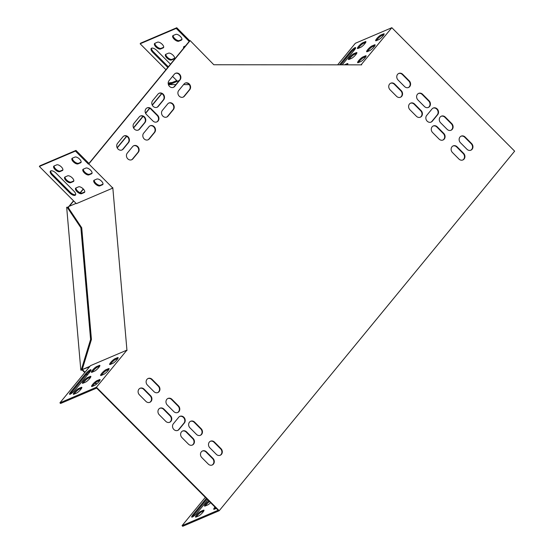 <?xml version="1.0" encoding="UTF-8"?>
<svg xmlns="http://www.w3.org/2000/svg" width="554" height="554" viewBox="0 0 554 554"><rect width="100%" height="100%" fill="white"/><g stroke="black" fill="none" stroke-linecap="round" stroke-linejoin="round"><path stroke-width="0.83" d="M96.687 383.998L95.496 382.807M87.532 374.795L86.708 373.971M85.032 372.281L82.712 369.947L82.297 370.127L84.762 372.607M96.361 384.275L95.184 383.084M90.129 378.001L89.706 377.579M87.262 375.12L86.431 374.289M68.551 207.154L67.927 207.154L81.722 227.77L91.431 339.457L82.082 369.947L82.712 369.947M69.271 206.282L73.661 200.943M80.316 192.84L83.398 189.087M117.226 147.918L126.748 136.326M133.604 127.988L143.126 116.395M145.633 113.341L149.809 108.259M152.315 105.212L161.837 93.619M168.693 85.274L169.344 84.485L168.589 85.074M68.855 206.462L73.509 200.79M80.115 192.757L83.252 188.935M117.123 147.71L126.561 136.222M133.5 127.78L142.939 116.292M145.529 113.134L149.622 108.162M152.218 105.004L161.65 93.515M169.531 83.793L169.205 82.871L168.79 83.052L168.928 84.665M67.927 207.154L66.674 207.334L80.829 370.127L82.297 370.127M169.524 83.758L169.344 84.485M169.205 82.871L172.453 82.414M67.089 207.154L80.884 227.77L90.6 339.457L81.251 369.947L82.082 369.947M81.251 369.947L80.829 370.127M80.884 227.77L81.722 227.77M90.6 339.457L91.431 339.457M170.48 64.195L156.914 50.559A4.688 2.064 -140.6 0 0 151.207 48.468A4.688 2.064 -140.6 0 0 152.745 52.339L167.793 67.463M173.139 35.511A4.107 1.807 -140.6 0 0 172.8 35.761A4.107 1.807 -140.6 0 0 174.475 39.459A4.107 1.807 -140.6 0 0 178.803 41.211L181.414 40.103A4.107 1.807 -140.6 0 0 181.747 39.853A4.107 1.807 -140.6 0 0 180.071 36.155A4.107 1.807 -140.6 0 0 175.743 34.396L173.139 35.511M154.891 43.295A4.107 1.807 -140.6 0 0 154.559 43.544A4.107 1.807 -140.6 0 0 156.235 47.242A4.107 1.807 -140.6 0 0 160.563 49.001L163.167 47.886A4.107 1.807 -140.6 0 0 163.506 47.644A4.107 1.807 -140.6 0 0 161.83 43.946A4.107 1.807 -140.6 0 0 157.495 42.187L154.891 43.295M185.521 45.892L184.073 46.508A4.107 1.807 -140.6 0 0 183.734 46.751A4.107 1.807 -140.6 0 0 183.686 48.122M165.826 54.292A4.107 1.807 -140.6 0 0 165.494 54.541A4.107 1.807 -140.6 0 0 167.169 58.239A4.107 1.807 -140.6 0 0 171.498 59.991L174.101 58.883A4.107 1.807 -140.6 0 0 174.441 58.634A4.107 1.807 -140.6 0 0 172.765 54.936A4.107 1.807 -140.6 0 0 168.437 53.184L165.826 54.292M179.316 80.441L177.418 81.251L172.571 76.376M88.398 164.095L75.434 151.069L39.362 166.463L76.355 203.657L112.427 188.256L112.047 187.875L112.462 187.702L88.813 163.922L88.398 164.095L189.184 41.425L176.227 28.393L140.155 43.787L165.944 69.714M189.184 41.425L189.724 40.774L176.761 27.742L140.688 43.136L140.155 43.787M176.227 28.393L176.761 27.742M84.762 191.906L82.172 193.014A4.107 1.807 39.4 0 1 78.211 191.566A4.107 1.807 39.4 0 1 75.988 187.951M102.49 184.766L99.886 185.874A4.107 1.807 39.4 0 1 95.551 184.122A4.107 1.807 39.4 0 1 93.875 180.424A4.107 1.807 39.4 0 1 94.215 180.175L96.818 179.06A4.107 1.807 39.4 0 1 101.147 180.819A4.107 1.807 39.4 0 1 102.822 184.517A4.107 1.807 39.4 0 1 102.49 184.766L103.002 184.143L100.419 185.223A4.107 1.807 39.4 0 1 96.451 183.783A4.107 1.807 39.4 0 1 94.235 180.168M75.669 194.627A4.688 2.064 39.4 0 1 70.303 192.28L52.485 174.358A4.688 2.064 39.4 0 1 50.753 170.881M80.621 162.772L78.01 163.887A4.107 1.807 39.4 0 1 73.682 162.128A4.107 1.807 39.4 0 1 72.006 158.43A4.107 1.807 39.4 0 1 72.345 158.188L74.949 157.073A4.107 1.807 39.4 0 1 79.277 158.832A4.107 1.807 39.4 0 1 80.953 162.53A4.107 1.807 39.4 0 1 80.621 162.772L81.133 162.149L78.55 163.236A4.107 1.807 39.4 0 1 74.582 161.796A4.107 1.807 39.4 0 1 72.366 158.174M62.893 169.919L60.303 171.02A4.107 1.807 39.4 0 1 56.342 169.579A4.107 1.807 39.4 0 1 54.119 165.965M92.068 173.125L89.485 174.233A4.107 1.807 39.4 0 1 85.517 172.786A4.107 1.807 39.4 0 1 83.301 169.171M73.827 180.916L71.237 182.017A4.107 1.807 39.4 0 1 67.276 180.576A4.107 1.807 39.4 0 1 65.053 176.961M88.931 163.444L75.967 150.418L39.902 165.812L39.362 166.463M112.427 188.256L112.047 187.875M209.502 501.564A4.107 0.824 -44.8 0 0 205.368 505.934M337.635 64.839L355.349 43.274L391.837 27.7L514.638 151.166L219.211 510.726L182.723 526.3L182.072 525.649L205.319 497.36M215.603 507.699A4.107 0.824 -44.8 0 0 214.585 509.133M206.988 499.036L193.609 515.317A4.688 0.942 -44.8 0 0 192.467 516.986M203.796 510.968L201.427 511.979A4.107 0.824 -44.8 0 0 196.345 516.917M210.624 502.693A4.107 0.824 135.2 0 1 207.729 504.929L205.125 506.037A4.107 0.824 135.2 0 1 204.558 506.086A4.107 0.824 135.2 0 1 205.693 503.905A4.107 0.824 135.2 0 1 208.851 500.913M112.393 187.875L112.808 187.702L126.97 350.488L126.208 350.668L126.52 350.287L90.447 365.682L59.929 402.834L60.573 403.485L96.645 388.091L218.144 510.255L182.072 525.649M216.302 508.399L214.343 509.237A4.107 0.824 135.2 0 1 213.775 509.278A4.107 0.824 135.2 0 1 214.959 507.049M207.819 499.874L197.134 512.886A4.688 0.942 135.2 0 1 191.719 517.083A4.688 0.942 135.2 0 1 192.958 514.666L206.337 498.385M198.706 515.906L196.102 517.02A4.107 0.824 135.2 0 1 195.534 517.069A4.107 0.824 135.2 0 1 197.203 514.271A4.107 0.824 135.2 0 1 200.777 511.328L203.387 510.213A4.107 0.824 135.2 0 1 203.955 510.165A4.107 0.824 135.2 0 1 202.279 512.962A4.107 0.824 135.2 0 1 198.706 515.906M83.218 383.119A4.107 0.824 135.2 0 1 88.301 378.181L90.669 377.17M110.481 364.352A4.107 0.824 135.2 0 1 115.571 359.414L117.94 358.403M70.323 394.171A4.688 0.942 135.2 0 1 71.459 392.502L86.168 374.601A4.688 0.942 135.2 0 1 90.828 370.501M92.435 386.318A4.107 0.824 135.2 0 1 97.525 381.374L99.893 380.369M101.458 375.335A4.107 0.824 135.2 0 1 106.548 370.391L108.916 369.386M74.194 394.102A4.107 0.824 135.2 0 1 79.277 389.164L81.646 388.153M92.241 372.136A4.107 0.824 135.2 0 1 97.324 367.198L99.692 366.187M85.586 382.108L82.975 383.223A4.107 0.824 135.2 0 1 82.407 383.271A4.107 0.824 135.2 0 1 84.083 380.473A4.107 0.824 135.2 0 1 87.657 377.53L90.26 376.415A4.107 0.824 135.2 0 1 90.835 376.367A4.107 0.824 135.2 0 1 89.159 379.165A4.107 0.824 135.2 0 1 85.586 382.108M112.85 363.341L110.246 364.456A4.107 0.824 135.2 0 1 109.671 364.504A4.107 0.824 135.2 0 1 111.347 361.707A4.107 0.824 135.2 0 1 114.92 358.763L117.531 357.649A4.107 0.824 135.2 0 1 118.099 357.6A4.107 0.824 135.2 0 1 116.423 360.398A4.107 0.824 135.2 0 1 112.85 363.341M89.686 372.17L74.984 390.064A4.688 0.942 135.2 0 1 69.575 394.268A4.688 0.942 135.2 0 1 70.815 391.844L85.517 373.95A4.688 0.942 135.2 0 1 90.925 369.753A4.688 0.942 135.2 0 1 89.686 372.17M59.929 402.834L96.417 387.26L126.624 350.488M94.803 385.307L92.199 386.422A4.107 0.824 135.2 0 1 91.625 386.463A4.107 0.824 135.2 0 1 93.301 383.673A4.107 0.824 135.2 0 1 96.874 380.723L99.485 379.615A4.107 0.824 135.2 0 1 100.052 379.566A4.107 0.824 135.2 0 1 98.377 382.357A4.107 0.824 135.2 0 1 94.803 385.307M103.827 374.324L101.223 375.439A4.107 0.824 135.2 0 1 100.648 375.48A4.107 0.824 135.2 0 1 102.324 372.69A4.107 0.824 135.2 0 1 105.897 369.74L108.508 368.632A4.107 0.824 135.2 0 1 109.076 368.583A4.107 0.824 135.2 0 1 107.4 371.374A4.107 0.824 135.2 0 1 103.827 374.324M76.563 393.091L73.952 394.206A4.107 0.824 135.2 0 1 73.384 394.254A4.107 0.824 135.2 0 1 75.06 391.456A4.107 0.824 135.2 0 1 78.633 388.513L81.237 387.398A4.107 0.824 135.2 0 1 81.812 387.35A4.107 0.824 135.2 0 1 80.136 390.148A4.107 0.824 135.2 0 1 76.563 393.091M94.609 371.132L91.999 372.24A4.107 0.824 135.2 0 1 91.431 372.288A4.107 0.824 135.2 0 1 93.107 369.497A4.107 0.824 135.2 0 1 96.68 366.547L99.284 365.432A4.107 0.824 135.2 0 1 99.858 365.391A4.107 0.824 135.2 0 1 98.183 368.181A4.107 0.824 135.2 0 1 94.609 371.132M349.235 59.354A4.107 0.824 135.2 0 1 354.325 54.41L356.686 53.406M358.459 62.547A4.107 0.824 135.2 0 1 363.542 57.609L365.91 56.598M340.682 64.839L350.848 52.464A4.688 0.942 135.2 0 1 355.509 48.364M376.505 40.587A4.107 0.824 135.2 0 1 381.588 35.643L383.957 34.632M367.482 51.57A4.107 0.824 135.2 0 1 372.565 46.626L374.933 45.615M358.258 48.371A4.107 0.824 135.2 0 1 363.348 43.434L365.709 42.423M346.596 64.839L347.663 64.389M351.603 58.343L348.992 59.458A4.107 0.824 135.2 0 1 348.424 59.5A4.107 0.824 135.2 0 1 350.1 56.709A4.107 0.824 135.2 0 1 353.674 53.759L356.277 52.651A4.107 0.824 135.2 0 1 356.852 52.602A4.107 0.824 135.2 0 1 355.176 55.393A4.107 0.824 135.2 0 1 351.603 58.343M360.82 61.542L358.216 62.65A4.107 0.824 135.2 0 1 357.642 62.699A4.107 0.824 135.2 0 1 359.317 59.908A4.107 0.824 135.2 0 1 362.891 56.958L365.501 55.843A4.107 0.824 135.2 0 1 366.069 55.802A4.107 0.824 135.2 0 1 364.394 58.592A4.107 0.824 135.2 0 1 360.82 61.542M339.498 64.839L350.197 51.813A4.688 0.942 135.2 0 1 355.606 47.616A4.688 0.942 135.2 0 1 354.366 50.033L342.206 64.839M391.837 27.7L361.049 64.853M378.867 39.576L376.263 40.684A4.107 0.824 135.2 0 1 375.688 40.733A4.107 0.824 135.2 0 1 377.364 37.942A4.107 0.824 135.2 0 1 380.937 34.992L383.548 33.884A4.107 0.824 135.2 0 1 384.116 33.836A4.107 0.824 135.2 0 1 382.44 36.626A4.107 0.824 135.2 0 1 378.867 39.576M369.843 50.559L367.24 51.667A4.107 0.824 135.2 0 1 366.665 51.716A4.107 0.824 135.2 0 1 368.341 48.925A4.107 0.824 135.2 0 1 371.914 45.975L374.525 44.86A4.107 0.824 135.2 0 1 375.093 44.819A4.107 0.824 135.2 0 1 373.417 47.609A4.107 0.824 135.2 0 1 369.843 50.559M360.626 47.36L358.016 48.475A4.107 0.824 135.2 0 1 357.448 48.523A4.107 0.824 135.2 0 1 359.124 45.726A4.107 0.824 135.2 0 1 362.697 42.783L365.301 41.668A4.107 0.824 135.2 0 1 365.875 41.619A4.107 0.824 135.2 0 1 364.2 44.417A4.107 0.824 135.2 0 1 360.626 47.36M344.45 64.839A4.107 0.824 135.2 0 1 344.65 64.742L347.254 63.634A4.107 0.824 135.2 0 1 347.829 63.585A4.107 0.824 135.2 0 1 347.386 64.839M165.847 54.285A4.107 1.807 -140.6 0 0 168.07 57.9A4.107 1.807 -140.6 0 0 172.031 59.34L174.621 58.239M184.087 46.501A4.107 1.807 -140.6 0 0 184.219 47.471M154.912 43.288A4.107 1.807 -140.6 0 0 157.135 46.903A4.107 1.807 -140.6 0 0 161.096 48.35L163.686 47.242M361.63 64.472L361.665 64.853L213.823 64.756L190.14 40.594L189.724 40.774M173.153 35.504A4.107 1.807 -140.6 0 0 175.376 39.119A4.107 1.807 -140.6 0 0 179.344 40.56L181.927 39.459L181.414 40.103M151.547 48.205A4.688 2.064 -140.6 0 0 153.278 51.688L168.326 66.812M73.308 181.553L70.704 182.668A4.107 1.807 39.4 0 1 66.376 180.909A4.107 1.807 39.4 0 1 64.7 177.211A4.107 1.807 39.4 0 1 65.033 176.968L67.643 175.853A4.107 1.807 39.4 0 1 71.972 177.612A4.107 1.807 39.4 0 1 73.647 181.31A4.107 1.807 39.4 0 1 73.308 181.553L73.82 180.936M91.555 173.769L88.952 174.884A4.107 1.807 39.4 0 1 84.617 173.125A4.107 1.807 39.4 0 1 82.941 169.427A4.107 1.807 39.4 0 1 83.28 169.178L85.884 168.07A4.107 1.807 39.4 0 1 90.212 169.822A4.107 1.807 39.4 0 1 91.888 173.527A4.107 1.807 39.4 0 1 91.555 173.769L92.068 173.146M62.373 170.563L59.77 171.671A4.107 1.807 39.4 0 1 55.442 169.919A4.107 1.807 39.4 0 1 53.766 166.214A4.107 1.807 39.4 0 1 54.098 165.971L56.709 164.857A4.107 1.807 39.4 0 1 61.037 166.615A4.107 1.807 39.4 0 1 62.713 170.313A4.107 1.807 39.4 0 1 62.373 170.563L62.886 169.94M69.769 192.931L51.951 175.009A4.688 2.064 39.4 0 1 50.414 171.144A4.688 2.064 39.4 0 1 56.12 173.229L73.938 191.151A4.688 2.064 39.4 0 1 75.483 195.015A4.688 2.064 39.4 0 1 69.769 192.931L70.303 192.28M84.243 192.55L81.639 193.665A4.107 1.807 39.4 0 1 77.311 191.906A4.107 1.807 39.4 0 1 75.635 188.208A4.107 1.807 39.4 0 1 75.967 187.958L78.578 186.85A4.107 1.807 39.4 0 1 82.906 188.602A4.107 1.807 39.4 0 1 84.582 192.307A4.107 1.807 39.4 0 1 84.243 192.55L84.755 191.926M433.041 108.127A4.107 3.594 -113.1 0 1 437.397 109.914A4.107 3.594 -113.1 0 1 437.272 114.83L431.926 121.34A4.107 3.594 -113.1 0 1 430.908 122.171M179.725 416.435A4.107 3.594 -113.1 0 1 184.08 418.222A4.107 3.594 -113.1 0 1 183.956 423.145L178.61 429.655A4.107 3.594 -113.1 0 1 177.592 430.479M146.976 107.947A4.107 3.594 -113.1 0 1 150.716 108.951L157.191 115.467A4.107 3.594 -113.1 0 1 156.671 121.991M190.5 421.331A4.107 3.594 -113.1 0 1 194.232 422.335L200.714 428.851A4.107 3.594 -113.1 0 1 200.195 435.375M182.474 431.088A4.107 3.594 -113.1 0 1 186.213 432.099L192.695 438.616A4.107 3.594 -113.1 0 1 192.169 445.139M167.814 398.527A4.107 3.594 -113.1 0 1 171.553 399.531L178.035 406.047A4.107 3.594 -113.1 0 1 177.509 412.571M159.794 408.284A4.107 3.594 -113.1 0 1 163.534 409.295L170.016 415.812A4.107 3.594 -113.1 0 1 169.489 422.335M147.973 378.569A4.107 3.594 -113.1 0 1 151.713 379.58L158.188 386.096A4.107 3.594 -113.1 0 1 157.668 392.62M210.34 441.282A4.107 3.594 -113.1 0 1 214.079 442.293L220.561 448.802A4.107 3.594 -113.1 0 1 220.035 455.333M410.438 103.231A4.107 3.594 -113.1 0 1 414.177 104.235L420.659 110.752A4.107 3.594 -113.1 0 1 420.133 117.275M418.464 93.467A4.107 3.594 -113.1 0 1 422.196 94.478L428.678 100.994A4.107 3.594 -113.1 0 1 428.159 107.518M433.124 126.035A4.107 3.594 -113.1 0 1 436.857 127.039L443.339 133.556A4.107 3.594 -113.1 0 1 442.819 140.079M441.143 116.271A4.107 3.594 -113.1 0 1 444.883 117.282L451.358 123.798A4.107 3.594 -113.1 0 1 450.838 130.322M452.964 145.986A4.107 3.594 -113.1 0 1 456.704 146.997L463.186 153.513A4.107 3.594 -113.1 0 1 462.659 160.037M390.598 83.273A4.107 3.594 -113.1 0 1 394.337 84.284L400.812 90.801A4.107 3.594 -113.1 0 1 400.293 97.324M202.321 451.046A4.107 3.594 -113.1 0 1 206.06 452.05L212.542 458.567A4.107 3.594 -113.1 0 1 212.016 465.09M139.954 388.333A4.107 3.594 -113.1 0 1 143.687 389.337L150.169 395.854A4.107 3.594 -113.1 0 1 149.649 402.384M398.617 73.516A4.107 3.594 -113.1 0 1 402.356 74.52L408.838 81.036A4.107 3.594 -113.1 0 1 408.312 87.56M460.983 136.222A4.107 3.594 -113.1 0 1 464.723 137.233L471.205 143.749A4.107 3.594 -113.1 0 1 470.678 150.273M150.009 125.855A4.107 3.594 -113.1 0 1 154.365 127.635A4.107 3.594 -113.1 0 1 154.247 132.558L148.894 139.068A4.107 3.594 -113.1 0 1 147.876 139.892M168.728 103.072A4.107 3.594 -113.1 0 1 173.083 104.858A4.107 3.594 -113.1 0 1 172.959 109.782L167.613 116.292A4.107 3.594 -113.1 0 1 166.595 117.116M185.098 83.142A4.107 3.594 -113.1 0 1 189.454 84.928A4.107 3.594 -113.1 0 1 189.336 89.852L183.99 96.361A4.107 3.594 -113.1 0 1 182.965 97.185M133.632 145.785A4.107 3.594 -113.1 0 1 137.994 147.572A4.107 3.594 -113.1 0 1 137.87 152.488L132.524 158.998A4.107 3.594 -113.1 0 1 131.506 159.822M159.005 93.301A4.107 3.594 -113.1 0 1 163.361 95.087A4.107 3.594 -113.1 0 1 163.236 100.011L157.89 106.513A4.107 3.594 -113.1 0 1 156.872 107.344M140.294 116.077A4.107 3.594 -113.1 0 1 144.649 117.863A4.107 3.594 -113.1 0 1 144.525 122.787L139.179 129.297A4.107 3.594 -113.1 0 1 138.161 130.121M123.916 136.007A4.107 3.594 -113.1 0 1 128.272 137.794A4.107 3.594 -113.1 0 1 128.147 142.717L122.801 149.227A4.107 3.594 -113.1 0 1 121.783 150.051M175.383 73.37A4.107 3.594 -113.1 0 1 179.738 75.157A4.107 3.594 -113.1 0 1 179.614 80.081L174.268 86.583A4.107 3.594 -113.1 0 1 173.25 87.414M68.648 208.235L68.502 206.607L76.078 203.373M89.949 366.291L82.664 369.4L82.574 368.355M89.499 366.845L82.664 369.4M175.909 84.589L169.6 84.589L169.517 83.668L176.747 80.579M169.6 84.589L177.418 81.251M189.226 84.603L183.568 84.596M219.211 510.726L96.417 387.26M88.813 163.922L190.14 40.594M112.462 187.702L112.808 187.702M426.677 115.461L432.023 108.951A4.107 3.594 -113.1 0 1 433.249 108.03A4.107 3.594 -113.1 0 1 437.743 109.63A4.107 3.594 -113.1 0 1 437.695 114.657L432.349 121.16A4.107 3.594 -113.1 0 1 431.123 122.088A4.107 3.594 -113.1 0 1 426.622 120.488A4.107 3.594 -113.1 0 1 426.677 115.461M184.371 422.965L179.025 429.475A4.107 3.594 -113.1 0 1 177.799 430.396A4.107 3.594 -113.1 0 1 173.305 428.803A4.107 3.594 -113.1 0 1 173.36 423.775L178.707 417.266A4.107 3.594 -113.1 0 1 179.925 416.338A4.107 3.594 -113.1 0 1 184.427 417.938A4.107 3.594 -113.1 0 1 184.371 422.965L183.956 423.145M152.932 120.987L146.45 114.47A4.107 3.594 -113.1 0 1 147.177 107.85A4.107 3.594 -113.1 0 1 151.131 108.778L157.613 115.287A4.107 3.594 -113.1 0 1 156.879 121.915A4.107 3.594 -113.1 0 1 152.932 120.987M194.655 422.155L201.13 428.671A4.107 3.594 -113.1 0 1 200.403 435.292A4.107 3.594 -113.1 0 1 196.455 434.371L189.974 427.854A4.107 3.594 -113.1 0 1 190.701 421.234A4.107 3.594 -113.1 0 1 194.655 422.155L194.232 422.335M186.629 431.919L193.111 438.436A4.107 3.594 -113.1 0 1 192.383 445.056A4.107 3.594 -113.1 0 1 188.429 444.128L181.954 437.612A4.107 3.594 -113.1 0 1 182.681 430.991A4.107 3.594 -113.1 0 1 186.629 431.919L186.213 432.099M171.975 399.351L178.45 405.867A4.107 3.594 -113.1 0 1 177.723 412.488A4.107 3.594 -113.1 0 1 173.776 411.567L167.294 405.05A4.107 3.594 -113.1 0 1 168.021 398.43A4.107 3.594 -113.1 0 1 171.975 399.351L171.553 399.531M163.949 409.115L170.431 415.632A4.107 3.594 -113.1 0 1 169.704 422.252A4.107 3.594 -113.1 0 1 165.75 421.324L159.275 414.808A4.107 3.594 -113.1 0 1 160.002 408.187A4.107 3.594 -113.1 0 1 163.949 409.115L163.534 409.295M153.929 391.609L147.447 385.092A4.107 3.594 -113.1 0 1 148.174 378.472A4.107 3.594 -113.1 0 1 152.128 379.4L158.61 385.916A4.107 3.594 -113.1 0 1 157.876 392.537A4.107 3.594 -113.1 0 1 153.929 391.609M214.495 442.113L220.977 448.629A4.107 3.594 -113.1 0 1 220.25 455.25A4.107 3.594 -113.1 0 1 216.295 454.322L209.821 447.805A4.107 3.594 -113.1 0 1 210.548 441.185A4.107 3.594 -113.1 0 1 214.495 442.113L214.079 442.293M416.4 116.271L409.918 109.754A4.107 3.594 -113.1 0 1 410.646 103.134A4.107 3.594 -113.1 0 1 414.6 104.062L421.075 110.571A4.107 3.594 -113.1 0 1 420.348 117.199A4.107 3.594 -113.1 0 1 416.4 116.271M424.419 106.507L417.938 99.99A4.107 3.594 -113.1 0 1 418.665 93.37A4.107 3.594 -113.1 0 1 422.619 94.298L429.094 100.814A4.107 3.594 -113.1 0 1 428.367 107.434A4.107 3.594 -113.1 0 1 424.419 106.507M439.08 139.075L432.598 132.558A4.107 3.594 -113.1 0 1 433.325 125.938A4.107 3.594 -113.1 0 1 437.279 126.866L443.754 133.375A4.107 3.594 -113.1 0 1 443.027 140.003A4.107 3.594 -113.1 0 1 439.08 139.075M447.099 129.311L440.617 122.794A4.107 3.594 -113.1 0 1 441.344 116.174A4.107 3.594 -113.1 0 1 445.298 117.102L451.78 123.618A4.107 3.594 -113.1 0 1 451.046 130.238A4.107 3.594 -113.1 0 1 447.099 129.311M457.119 146.817L463.601 153.333A4.107 3.594 -113.1 0 1 462.874 159.954A4.107 3.594 -113.1 0 1 458.92 159.026L452.445 152.509A4.107 3.594 -113.1 0 1 453.172 145.889A4.107 3.594 -113.1 0 1 457.119 146.817L456.704 146.997M396.553 96.313L390.071 89.803A4.107 3.594 -113.1 0 1 390.799 83.176A4.107 3.594 -113.1 0 1 394.753 84.104L401.234 90.621A4.107 3.594 -113.1 0 1 400.5 97.241A4.107 3.594 -113.1 0 1 396.553 96.313M206.476 451.87L212.958 458.387A4.107 3.594 -113.1 0 1 212.23 465.007A4.107 3.594 -113.1 0 1 208.276 464.086L201.794 457.569A4.107 3.594 -113.1 0 1 202.529 450.949A4.107 3.594 -113.1 0 1 206.476 451.87L206.06 452.05M145.91 401.373L139.428 394.857A4.107 3.594 -113.1 0 1 140.155 388.236A4.107 3.594 -113.1 0 1 144.109 389.164L150.584 395.681A4.107 3.594 -113.1 0 1 149.857 402.301A4.107 3.594 -113.1 0 1 145.91 401.373M404.572 86.556L398.091 80.039A4.107 3.594 -113.1 0 1 398.825 73.419A4.107 3.594 -113.1 0 1 402.772 74.347L409.254 80.856A4.107 3.594 -113.1 0 1 408.527 87.484A4.107 3.594 -113.1 0 1 404.572 86.556M465.138 137.053L471.62 143.569A4.107 3.594 -113.1 0 1 470.893 150.189A4.107 3.594 -113.1 0 1 466.946 149.261L460.464 142.752A4.107 3.594 -113.1 0 1 461.191 136.125A4.107 3.594 -113.1 0 1 465.138 137.053L464.723 137.233M154.663 132.378L149.317 138.888A4.107 3.594 -113.1 0 1 148.091 139.809A4.107 3.594 -113.1 0 1 143.59 138.216A4.107 3.594 -113.1 0 1 143.645 133.189L148.991 126.679A4.107 3.594 -113.1 0 1 150.217 125.758A4.107 3.594 -113.1 0 1 154.711 127.351A4.107 3.594 -113.1 0 1 154.663 132.378L154.247 132.558M173.374 109.602L168.028 116.111A4.107 3.594 -113.1 0 1 166.802 117.032A4.107 3.594 -113.1 0 1 162.308 115.44A4.107 3.594 -113.1 0 1 162.357 110.412L167.71 103.903A4.107 3.594 -113.1 0 1 168.928 102.982A4.107 3.594 -113.1 0 1 173.43 104.574A4.107 3.594 -113.1 0 1 173.374 109.602L172.959 109.782M178.734 90.482L184.08 83.973A4.107 3.594 -113.1 0 1 185.306 83.052A4.107 3.594 -113.1 0 1 189.807 84.644A4.107 3.594 -113.1 0 1 189.752 89.672L184.406 96.181A4.107 3.594 -113.1 0 1 183.18 97.102A4.107 3.594 -113.1 0 1 178.686 95.51A4.107 3.594 -113.1 0 1 178.734 90.482M138.285 152.308L132.939 158.818A4.107 3.594 -113.1 0 1 131.713 159.746A4.107 3.594 -113.1 0 1 127.219 158.146A4.107 3.594 -113.1 0 1 127.268 153.119L132.614 146.609A4.107 3.594 -113.1 0 1 133.839 145.688A4.107 3.594 -113.1 0 1 138.341 147.281A4.107 3.594 -113.1 0 1 138.285 152.308L137.87 152.488M163.659 99.831L158.312 106.34A4.107 3.594 -113.1 0 1 157.087 107.261A4.107 3.594 -113.1 0 1 152.585 105.669A4.107 3.594 -113.1 0 1 152.641 100.634L157.987 94.132A4.107 3.594 -113.1 0 1 159.213 93.204A4.107 3.594 -113.1 0 1 163.707 94.803A4.107 3.594 -113.1 0 1 163.659 99.831L163.236 100.011M144.94 122.607L139.594 129.117A4.107 3.594 -113.1 0 1 138.368 130.038A4.107 3.594 -113.1 0 1 133.874 128.445A4.107 3.594 -113.1 0 1 133.923 123.417L139.269 116.908A4.107 3.594 -113.1 0 1 140.494 115.98A4.107 3.594 -113.1 0 1 144.996 117.58A4.107 3.594 -113.1 0 1 144.94 122.607L144.525 122.787M128.563 142.537L123.217 149.047A4.107 3.594 -113.1 0 1 121.998 149.968A4.107 3.594 -113.1 0 1 117.496 148.375A4.107 3.594 -113.1 0 1 117.552 143.347L122.898 136.838A4.107 3.594 -113.1 0 1 124.124 135.91A4.107 3.594 -113.1 0 1 128.618 137.51A4.107 3.594 -113.1 0 1 128.563 142.537L128.147 142.717M169.012 80.704L174.365 74.201A4.107 3.594 -113.1 0 1 175.583 73.273A4.107 3.594 -113.1 0 1 180.085 74.873A4.107 3.594 -113.1 0 1 180.029 79.901L174.683 86.41A4.107 3.594 -113.1 0 1 173.457 87.331A4.107 3.594 -113.1 0 1 168.963 85.738A4.107 3.594 -113.1 0 1 169.012 80.704M75.967 150.418L75.434 151.069M180.029 79.901L179.614 80.081M174.683 86.41L174.268 86.583M123.217 149.047L122.801 149.227M139.594 129.117L139.179 129.297M158.312 106.34L157.89 106.513M132.939 158.818L132.524 158.998M189.752 89.672L189.336 89.852M184.406 96.181L183.99 96.361M168.028 116.111L167.613 116.292M149.317 138.888L148.894 139.068M471.62 143.569L471.205 143.749M402.772 74.347L402.356 74.52M409.254 80.856L408.838 81.036M144.109 389.164L143.687 389.337M150.584 395.681L150.169 395.854M212.958 458.387L212.542 458.567M394.753 84.104L394.337 84.284M401.234 90.621L400.812 90.801M463.601 153.333L463.186 153.513M445.298 117.102L444.883 117.282M451.78 123.618L451.358 123.798M437.279 126.866L436.857 127.039M443.754 133.375L443.339 133.556M422.619 94.298L422.196 94.478M429.094 100.814L428.678 100.994M414.6 104.062L414.177 104.235M421.075 110.571L420.659 110.752M220.977 448.629L220.561 448.802M152.128 379.4L151.713 379.58M158.61 385.916L158.188 386.096M170.431 415.632L170.016 415.812M178.45 405.867L178.035 406.047M193.111 438.436L192.695 438.616M201.13 428.671L200.714 428.851M78.55 163.236L78.01 163.887M179.344 40.56L178.803 41.211M60.303 171.02L59.77 171.671M161.096 48.35L160.563 49.001M163.679 47.263L163.167 47.886M52.485 174.358L51.951 175.009M153.278 51.688L152.745 52.339M89.485 174.233L88.952 174.884M100.419 185.223L99.886 185.874M71.237 182.017L70.704 182.668M172.031 59.34L171.498 59.991M174.614 58.26L174.101 58.883M82.172 193.014L81.639 193.665M151.131 108.778L150.716 108.951M157.613 115.287L157.191 115.467M179.025 429.475L178.61 429.655M437.695 114.657L437.272 114.83M432.349 121.16L431.926 121.34M381.588 35.643L380.937 34.992M384.067 34.403L383.548 33.884M99.485 379.615L100.004 380.134M96.874 380.723L97.525 381.374M350.848 52.464L350.197 51.813M85.517 373.95L86.168 374.601M70.815 391.844L71.459 392.502M192.958 514.666L193.609 515.317M375.044 45.386L374.525 44.86M372.565 46.626L371.914 45.975M366.021 56.37L365.501 55.843M363.542 57.609L362.891 56.958M365.82 42.194L365.301 41.668M363.348 43.434L362.697 42.783M356.797 53.17L356.277 52.651M354.325 54.41L353.674 53.759M347.774 64.153L347.254 63.634M108.508 368.632L109.027 369.151M105.897 369.74L106.548 370.391M117.531 357.649L118.05 358.168M114.92 358.763L115.571 359.414M81.237 387.398L81.757 387.925M78.633 388.513L79.277 389.164M200.777 511.328L201.427 511.979M203.387 510.213L203.907 510.74M90.26 376.415L90.78 376.942M87.657 377.53L88.301 378.181M99.284 365.432L99.803 365.959M96.68 366.547L97.324 367.198"/></g></svg>
